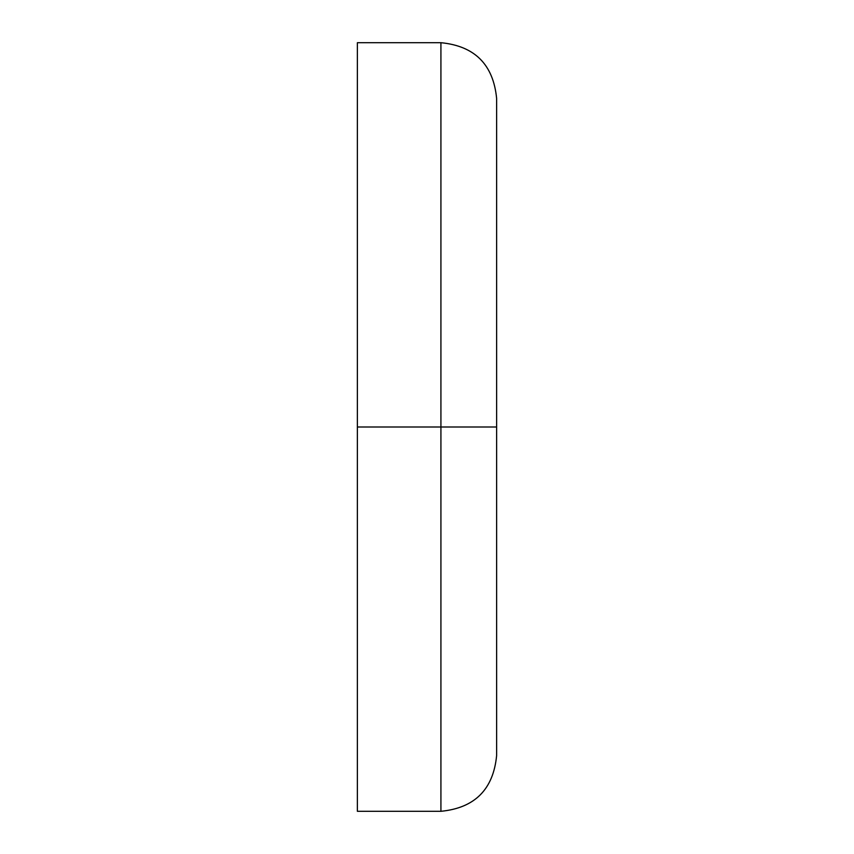 <?xml version="1.0" encoding="UTF-8"?>
<svg xmlns="http://www.w3.org/2000/svg" width="854" height="854" viewBox="0 0 854 854"><rect width="100%" height="100%" fill="white"/><g stroke="black" fill="none" stroke-linecap="round" stroke-linejoin="round"><path stroke-width="1.28" d="M440.92 427L357.378 427L357.378 811.3L440.92 811.3C474.749 808.001 493.313 789.438 496.622 755.609L496.622 427L440.92 427L440.92 42.7C474.749 45.999 493.313 64.562 496.622 98.391L496.622 427L440.92 427L440.92 42.7L357.378 42.7L357.378 427L357.378 42.7L357.378 427L440.92 427L440.92 811.3L440.92 427M496.622 427L496.622 351.581M496.622 591.171L496.622 491.146"/></g></svg>
